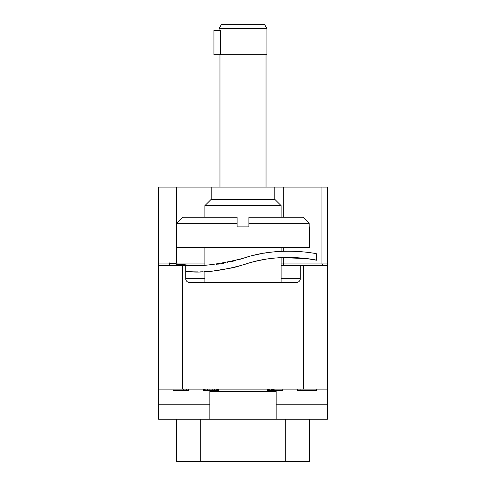 <?xml version="1.0" encoding="UTF-8"?>
<svg xmlns="http://www.w3.org/2000/svg" width="486" height="486" viewBox="0 0 486 486"><rect width="100%" height="100%" fill="white"/><g stroke="black" fill="none" stroke-linecap="round" stroke-linejoin="round"><path stroke-width="0.73" d="M285.209 419.248L285.209 461.457L309.327 461.457L309.327 419.248M176.673 419.248L176.673 461.457L285.209 461.457M281.108 265.49L327.418 265.49L327.418 419.248L209.837 419.248L209.837 390.489M327.418 389.104L158.582 389.104L158.582 419.248L209.837 419.248M158.582 389.104L158.582 265.49L185.719 265.49L185.719 278.757L204.892 278.757M281.108 217.254L281.108 205.627L274.778 199.296L211.222 199.296L211.222 187.104L158.582 187.104L158.582 265.49L158.582 263.078L169.316 263.078M204.892 282.372L204.892 271.698L204.527 271.717L212.339 271.158L232.229 267.877M232.788 267.75L233.681 267.531M233.766 267.513L235.048 267.197M235.273 267.136L235.777 267.008M236.299 266.869L241.159 265.514M188.519 271.625L185.719 271.437C201.994 273.357 221.725 270.994 244.908 264.341C280.337 251.882 317.759 260.241 316.684 260.241C317.759 260.241 280.337 251.882 244.908 264.341M188.671 271.631L189.747 271.692M190.542 271.729L190.943 271.747M191.192 271.753L193.161 271.826M193.501 271.832L196.866 271.881M196.879 271.881L197.911 271.881M200.177 271.856L200.712 271.85M201.362 271.832L202.765 271.789M274.778 199.296L274.778 187.104L327.418 187.104L327.418 265.49L327.418 263.078L321.957 263.078A2.412 1.683 -90 0 0 323.646 265.49M200.979 265.569L190.573 265.453M189.297 265.386L186.478 265.204M186.424 265.198L185.956 265.162M185.439 265.119L184.947 265.083M184.407 265.034L183.969 264.992M183.477 264.949L183.009 264.9M182.396 264.84L182.056 264.803M181.412 264.736L179.978 264.572M180.027 264.578L179.17 264.475M177.852 264.305L176.509 264.117M177.111 264.202L176.746 264.147M176.4 264.098L176.041 264.05M176.169 264.068L175.373 263.947M175.136 263.91L169.316 262.902L169.316 265.49M184.492 265.04L185.087 265.095M190.889 265.465L191.441 265.49M296.667 282.372A3.621 3.621 0 0 0 300.281 278.757A3.621 3.621 0 0 1 296.667 282.372L189.333 282.372A3.621 3.621 0 0 1 185.719 278.757M327.418 404.777L276.163 404.777M276.163 419.248L276.163 391.516L209.837 391.516M276.163 390.489L276.163 391.516M300.281 265.49L300.281 278.757L281.108 278.757M203.567 265.484L191.478 265.49C169.377 263.035 163.916 262.507 175.1 263.904C190.062 267.804 212.68 265.964 242.964 258.382L239.641 259.421M236.075 260.441L230.23 261.905M227.557 262.489L227.235 262.555M224.064 263.181L222.035 263.54M221.847 263.57L221.495 263.631M219.259 263.983L218.147 264.147M217.236 264.269L216.574 264.36M214.065 264.67L213.609 264.718M211.677 264.919L211.361 264.949M191.435 265.49L190.773 265.459M189.066 265.374L188.337 265.332M181.029 264.694L180.476 264.633M178.368 264.372L177.973 264.317M175.501 263.965L175.179 263.916M203.379 265.49L202.632 265.52M198.507 265.605L197.869 265.611M197.401 265.611L196.921 265.611M194.892 265.587L194.224 265.575M194.102 265.575L193.07 265.544M192.28 265.52L191.94 265.508M281.473 257.592L307.043 258.625L316.684 260.241L316.684 253.85M242.964 258.382C279.316 245.606 317.741 253.838 316.684 253.85C317.741 253.838 279.316 245.606 242.964 258.382L249.409 256.444M281.108 247.641L281.108 251.329L281.473 251.311L279.013 251.45M278.308 251.499L277.445 251.56M277.287 251.572L274.821 251.784M274.371 251.827L273.442 251.918M273.126 251.955L270.325 252.277M270.319 252.277L269.293 252.41M265.702 252.927L263.789 253.242M260.375 253.862L256.808 254.609M256.152 254.755L254.172 255.217M252.726 255.569L252.234 255.697M251.566 255.867L251.207 255.958M246.864 263.722L247.988 263.382M250.156 262.75L251.535 262.361M252.513 262.1L254.986 261.468M255.46 261.353L256.037 261.219M256.462 261.116L257.179 260.952M260.162 260.302L261.438 260.046M261.833 259.967L263.035 259.743M263.199 259.712L263.758 259.615M264.092 259.554L265.162 259.366M265.563 259.299L265.939 259.238M270.41 258.588L272.312 258.352M278.229 257.793L279.092 257.732M281.108 282.372L281.108 257.61M204.892 265.423L204.892 247.641M176.552 226.901L176.552 247.641L309.448 247.641L309.448 226.901M204.892 217.254L204.892 205.627L281.108 205.627M176.813 226.901L176.813 223.353L182.943 217.254L176.813 223.353L237.089 223.353L237.089 226.901L248.911 226.901L248.911 223.353L309.187 223.353L309.187 226.901M303.057 217.254L309.187 223.353L303.057 217.254L248.911 217.254L248.911 223.353M237.089 223.353L237.089 217.254L182.943 217.254M211.222 199.296L204.892 205.627M211.222 187.104L274.778 187.104M266.036 187.104L266.036 54.687M219.964 187.104L219.964 54.687M220.425 54.687L213.937 54.687L213.937 30.332L220.425 30.332L220.425 54.687L266.935 54.687L266.935 28.565L219.065 28.565L219.065 30.332M219.065 28.565L221.525 24.3L264.475 24.3L266.935 28.565M158.582 404.777L209.837 404.777M173.052 389.104L173.052 390.489L183.726 390.489L183.726 389.104M186.399 389.104L186.399 390.489L183.726 390.489M188.732 389.104L188.732 390.489L186.399 390.489M203.203 389.104L203.203 390.489L203.537 390.489L203.537 389.104M204.539 389.104L204.539 390.489L203.537 390.489M205.87 389.104L205.87 390.489L204.539 390.489M207.54 389.104L207.54 390.489L205.87 390.489M209.873 389.104L209.873 390.489L207.54 390.489M212.212 389.104L212.212 390.489L209.873 390.489M214.545 389.104L214.545 390.489L212.212 390.489M216.215 389.104L216.215 390.489L214.545 390.489M217.546 389.104L217.546 390.489L216.215 390.489M218.548 389.104L218.548 390.489L217.546 390.489M218.882 389.104L218.882 390.489L218.548 390.489M274.122 389.104L274.122 390.489L267.118 390.489L267.118 389.104M282.797 389.104L282.797 390.489L274.122 390.489M267.452 389.104L267.452 390.489M268.454 389.104L268.454 390.489M269.785 389.104L269.785 390.489M271.121 389.104L271.121 390.489M271.789 389.104L271.789 390.489M272.458 389.104L272.458 390.489M273.454 389.104L273.454 390.489M297.268 389.104L297.268 390.489L300.889 390.489L300.889 389.104M316.562 389.104L316.562 390.489L300.889 390.489M202.601 461.7L210.809 461.457M212.862 461.457L210.809 461.7M214.66 461.457L212.862 461.7M236.968 461.457L245.181 461.457M247.234 461.457L245.181 461.7M249.032 461.7L247.234 461.7M272.111 461.457L271.595 461.7M272.622 461.457L272.111 461.7M273.393 461.457L272.622 461.7M274.165 461.457L273.393 461.7M275.191 461.457L274.165 461.7M276.218 461.457L275.191 461.7M276.728 461.457L276.218 461.7M278.01 461.457L276.984 461.7M278.527 461.457L278.01 461.7M279.037 461.457L278.527 461.7M280.064 461.457L279.037 461.7M280.58 461.457L280.064 461.7M281.601 461.457L280.58 461.7M282.627 461.457L281.601 461.7M283.144 461.457L282.627 461.7M220.346 461.457L235.643 461.457M216.13 461.457L220.346 461.7M200.524 461.457L201.174 461.457M196.387 461.457L200.524 461.7M186.922 461.457L196.387 461.7M250.503 461.457L269.59 461.457M299.078 461.457L289.328 461.457M285.154 461.457L289.328 461.7M182.7 389.104L182.7 265.49M176.673 187.104L176.673 226.901M176.673 247.641L176.673 263.078L170.258 263.078M204.892 263.078L176.673 263.078M283.241 257.513L283.241 263.078L281.108 263.078M321.957 187.104L321.957 263.078L283.241 263.078A2.412 1.683 -90 0 0 284.93 265.49M283.241 187.104L283.241 217.254M283.241 247.641L283.241 251.238M303.3 265.49L303.3 389.104M200.791 419.248L200.791 461.457"/></g></svg>
